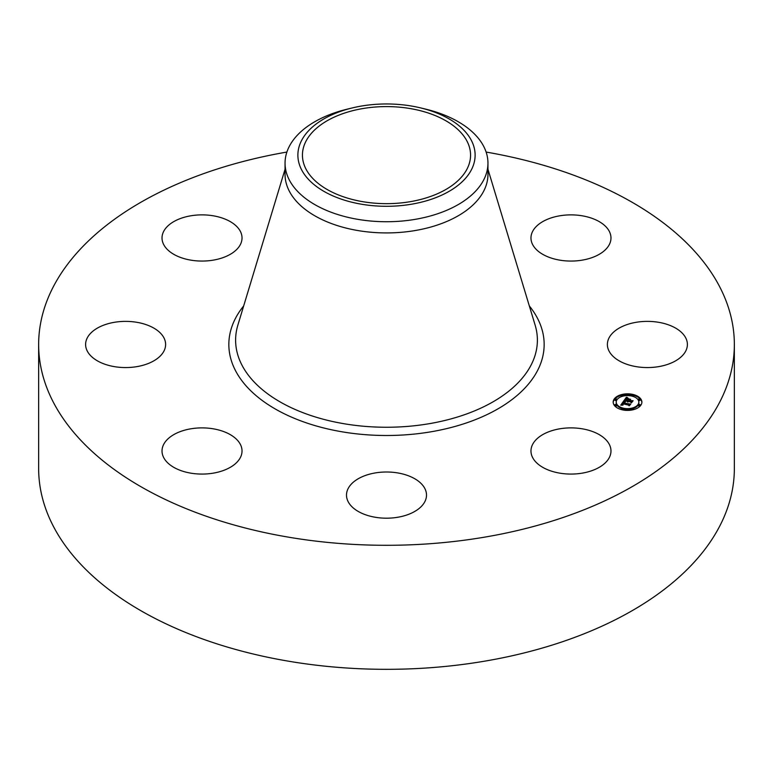 <?xml version="1.0" encoding="UTF-8"?>
<svg xmlns="http://www.w3.org/2000/svg" width="773" height="773" viewBox="0 0 773 773"><rect width="100%" height="100%" fill="white"/><g stroke="black" fill="none" stroke-linecap="round" stroke-linejoin="round"><path stroke-width="1.16" d="M609.356 444.475A40.003 23.093 180 0 1 610.979 450.978A40.003 23.093 180 0 1 576.668 473.839A40.003 23.093 180 0 1 532.587 457.481A40.003 23.093 180 0 1 530.974 450.978A40.003 23.093 180 0 1 565.285 428.116A40.003 23.093 180 0 1 609.356 444.475M486.111 152.059A347.85 200.825 180 0 1 734.35 344.478L734.35 468.496A347.85 200.825 180 0 1 484.429 661.205A347.85 200.825 180 0 1 38.65 468.496L38.65 344.478A347.85 200.825 180 0 1 286.889 152.059M734.35 344.478A347.85 200.825 180 0 1 484.429 537.177A347.85 200.825 180 0 1 38.65 344.478M213.29 473.144A40.003 23.093 180 0 1 162.021 450.978A40.003 23.093 180 0 1 190.767 428.822A40.003 23.093 180 0 1 242.026 450.978A40.003 23.093 180 0 1 213.29 473.144M559.71 215.812A40.003 23.093 180 0 1 610.979 237.968A40.003 23.093 180 0 1 582.233 260.134A40.003 23.093 180 0 1 530.974 237.968A40.003 23.093 180 0 1 559.71 215.812M106.432 364.74A40.003 23.093 180 0 1 85.61 344.478A40.003 23.093 180 0 1 144.793 324.206A40.003 23.093 180 0 1 165.615 344.478A40.003 23.093 180 0 1 106.432 364.74M666.568 324.206A40.003 23.093 180 0 1 687.39 344.478A40.003 23.093 180 0 1 628.207 364.74A40.003 23.093 180 0 1 607.385 344.478A40.003 23.093 180 0 1 666.568 324.206M163.644 244.471A40.003 23.093 180 0 1 162.021 237.968A40.003 23.093 180 0 1 196.332 215.107A40.003 23.093 180 0 1 240.413 231.465A40.003 23.093 180 0 1 242.026 237.968A40.003 23.093 180 0 1 207.715 260.83A40.003 23.093 180 0 1 163.644 244.471M421.604 506.17A40.003 23.093 180 0 1 376.606 517.475A40.003 23.093 180 0 1 346.497 495.097A40.003 23.093 180 0 1 351.396 484.024A40.003 23.093 180 0 1 396.394 472.718A40.003 23.093 180 0 1 426.503 495.097A40.003 23.093 180 0 1 421.604 506.17M410.163 201.695A84.064 48.535 180 0 1 302.436 155.131A84.064 48.535 180 0 1 362.837 108.558A84.064 48.535 180 0 1 470.564 155.131A84.064 48.535 180 0 1 410.163 201.695M471.54 169.538A88.624 51.173 0 0 0 420.918 107.978A88.624 51.173 0 0 0 352.082 107.978A88.624 51.173 0 0 0 301.46 140.725A88.624 51.173 0 0 0 361.551 204.227A88.624 51.173 0 0 0 471.54 169.538M420.918 107.978L425.904 109.186A101.456 58.574 0 0 1 487.956 163.161A101.456 58.574 0 0 1 483.85 179.655A101.456 58.574 180 0 1 415.062 219.368A101.456 58.574 0 0 1 285.044 163.161A101.456 58.574 0 0 1 289.15 146.677A101.456 58.574 180 0 1 347.096 109.186L352.082 107.978M487.956 163.161L487.956 174.35A101.456 58.574 180 0 1 415.062 230.557A101.456 58.574 180 0 1 285.044 174.35L285.044 163.161M622.033 409.767A14.349 8.281 180 0 1 613.182 402.115A14.349 8.281 180 0 1 633.019 394.462A14.349 8.281 180 0 1 641.88 402.115A14.349 8.281 180 0 1 622.033 409.767M631.821 394.916A14.349 8.281 0 0 0 623.241 394.916M621.753 395.245A14.349 8.281 0 0 0 613.192 402.472M641.861 402.472A14.349 8.281 0 0 0 633.309 395.245M623.492 408.917A11.305 6.522 0 0 0 631.57 408.917M632.952 408.55A11.305 6.522 0 0 0 638.836 402.83L638.836 402.115A11.305 6.522 180 0 1 623.202 408.144A11.305 6.522 180 0 1 616.226 402.115A11.305 6.522 180 0 1 631.85 396.085A11.305 6.522 180 0 1 638.836 402.115M616.226 402.115L616.226 402.83A11.305 6.522 0 0 0 622.11 408.55M614.806 399.283L614.806 399.989A0.87 0.502 0 0 0 616.545 399.989L616.545 399.283A0.87 0.502 180 0 1 614.806 399.283A0.87 0.502 180 0 1 616.545 399.283M632.952 396.385A0.87 0.502 0 0 0 633.309 395.989L633.309 395.274A0.87 0.502 180 0 1 631.57 395.274A0.87 0.502 180 0 1 633.309 395.274M631.57 395.274L631.57 395.989A0.87 0.502 0 0 0 631.57 396.018M623.492 396.018A0.87 0.502 0 0 0 623.492 395.989L623.492 395.274A0.87 0.502 180 0 1 621.753 395.274A0.87 0.502 180 0 1 623.492 395.274M621.753 395.274L621.753 395.989A0.87 0.502 0 0 0 622.11 396.385M638.508 404.946L638.508 405.661A0.87 0.502 0 0 0 640.247 405.661L640.247 404.946A0.87 0.502 180 0 1 638.508 404.946A0.87 0.502 180 0 1 640.247 404.946M638.508 399.283L638.508 399.989A0.87 0.502 0 0 0 640.247 399.989L640.247 399.283A0.87 0.502 180 0 1 638.508 399.283A0.87 0.502 180 0 1 640.247 399.283M621.753 409.671A0.87 0.502 0 0 0 621.753 409.7L621.753 408.956A0.87 0.502 180 0 1 623.492 408.956A0.87 0.502 180 0 1 621.753 408.956M623.241 410.019A0.87 0.502 0 0 0 623.492 409.671L623.492 408.956M614.806 404.946L614.806 405.661A0.87 0.502 0 0 0 616.545 405.661L616.545 404.946A0.87 0.502 180 0 1 614.806 404.946A0.87 0.502 180 0 1 616.545 404.946M631.57 408.956A0.87 0.502 180 0 1 633.309 408.956A0.87 0.502 180 0 1 631.57 408.956L631.57 409.671A0.87 0.502 0 0 0 631.821 410.019M633.309 409.7A0.87 0.502 0 0 0 633.309 409.671L633.309 408.956M623.56 401.168L624.971 402.066L622.893 402.946L630.063 404.25L628.961 405.777L628.623 405.149L622.854 403.767L623.077 404.965L622.42 403.661L621.965 404.559L622.893 405.129L620.748 405.187L623.56 401.168L621.26 405.168M624.082 401.042L625.425 401.931L624.082 401.245M624.342 402.153L623.531 402.83L629.357 404.231L630.826 403.96L629.386 405.709L630.536 404.105L623.289 402.897L624.342 402.153M623.782 400.858L626.275 397.39L627.618 398.346L626.13 398.617L625.067 399.854L627.782 400.501L625.531 399.728L627.125 398.472L625.753 399.68L627.985 400.211L627.753 398.936L630.179 399.515L628.265 400.617L632.246 401.071L631.068 402.714L630.71 401.979L628.217 401.39L628.062 401.95L627.792 401.284L627.647 402.028L627.299 401.168L623.782 400.858M626.816 397.216L628.149 398.24L626.816 397.428M628.13 398.742L630.633 399.341L628.13 398.849M629.454 399.757L628.961 400.443L633.126 400.752L631.522 402.733L632.836 400.897L628.749 400.491L629.454 399.757M631.638 401.921L628.265 401.322L628.265 400.617M628.352 399.709L627.927 400.907M627.927 400.298L627.782 401.206L625.067 400.559L625.067 399.854M626.671 397.757L624.41 400.694M627.299 401.168L627.299 401.757M628.062 401.351L628.062 401.95M631.183 401.313L631.183 402.028M627.985 400.211L627.985 400.926M627.782 400.501L627.782 401.206M626.855 397.892L626.855 398.404M626.768 397.824L626.768 398.424M626.623 397.709L626.623 398.424M626.574 397.66L626.574 398.375M626.517 397.612L626.517 398.327M626.275 397.39L626.275 398.095M629.435 405.129L622.893 403.661L622.893 402.946M622.478 404.037L622.478 404.666M622.439 404.115L622.439 404.617M629.145 404.492L629.145 405.197M623.627 401.206L623.627 401.921M487.956 169.268L535.138 325.143A150.89 87.117 180 0 1 428.986 423.73A150.89 87.117 180 0 1 237.862 325.143L285.044 169.268M529.331 305.944A157.653 91.021 180 0 1 430.89 431.817A157.653 91.021 180 0 1 266.898 403.777A157.653 91.021 180 0 1 243.669 305.944M626.459 397.564L626.459 398.269M626.401 397.506L626.401 398.221M626.343 397.448L626.343 398.163"/></g></svg>
